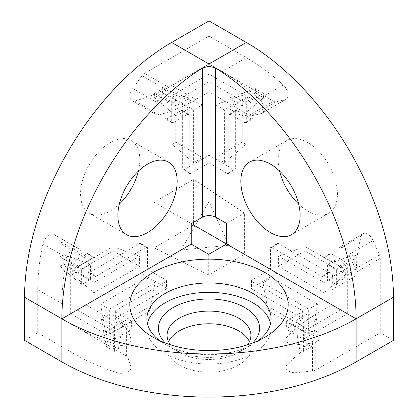 <?xml version="1.0" encoding="UTF-8"?>
<svg xmlns="http://www.w3.org/2000/svg" width="418" height="418" viewBox="0 0 418 418"><rect width="100%" height="100%" fill="white"/><g stroke="black" fill="none" stroke-linecap="round" stroke-linejoin="round"><path stroke-width="0.31" stroke-dasharray="2.09 1.57" d="M230.078 114.203L245.011 122.824A1.865 1.076 -120 0 0 245.941 122.918A1.865 1.076 -120 0 0 246.327 122.066L246.327 104.824A1.865 1.076 -120 0 0 245.011 102.541L209 81.75L172.989 102.541A1.865 1.076 120 0 0 171.673 104.824L171.673 122.066A1.865 1.076 120 0 0 172.059 122.918A1.865 1.076 120 0 0 172.989 122.824L187.922 114.203A1.865 1.076 120 0 1 188.852 114.114A1.865 1.076 120 0 1 189.239 114.966L189.239 172.775A1.865 1.076 120 0 0 189.626 173.627A1.865 1.076 120 0 0 190.556 173.533L209 162.884L227.444 173.533A1.865 1.076 -120 0 0 228.374 173.627A1.865 1.076 -120 0 0 228.761 172.775L228.761 114.966A1.865 1.076 -120 0 1 229.148 114.114A1.865 1.076 -120 0 1 230.078 114.203L236.666 110.404L251.599 119.02A1.865 1.076 -120 0 0 252.529 119.114A1.865 1.076 -120 0 0 252.916 118.263L252.916 101.02A1.865 1.076 -120 0 0 251.599 98.737L209 74.143L209 64.001L273.492 101.24A6.213 3.584 -120 0 0 276.005 101.778L285.228 99.672A9.316 5.377 -120 0 0 286.116 99.327A9.316 5.377 -120 0 0 283.279 85A189.422 109.364 -120 0 0 246.327 57.663L209 36.115L209 20.9M393.442 340.367L380.27 332.759L380.27 258.293A6.213 3.584 -120 0 0 379.481 254.933L373.049 240.569A9.316 5.377 -120 0 0 362.986 233.735A9.316 5.377 -120 0 0 361.314 236.05A189.422 109.364 -120 0 0 356.115 275.713L356.115 318.814L347.332 313.746L347.332 264.557A1.865 1.076 -120 0 0 346.015 262.274L331.082 253.653A1.865 1.076 -120 0 0 330.152 253.564A1.865 1.076 -120 0 0 329.765 254.416L329.765 271.658A1.865 1.076 -120 0 1 329.379 272.51A1.865 1.076 -120 0 1 328.449 272.416L278.388 243.511A1.865 1.076 -120 0 0 277.453 243.422A1.865 1.076 -120 0 0 277.071 244.274L277.071 273.179L228.761 245.288L181.051 250.016L209 201.607L228.761 245.288M189.239 114.966L182.65 111.162L182.65 168.971A1.865 1.076 120 0 0 183.037 169.823A1.865 1.076 120 0 0 183.967 169.729L209 155.282L209 201.607M209 155.282L234.033 169.729A1.865 1.076 -120 0 0 234.963 169.823A1.865 1.076 -120 0 0 235.35 168.971L235.35 111.162A1.865 1.076 -120 0 1 235.736 110.31A1.865 1.076 -120 0 1 236.666 110.404M298.687 204.13A41.92 24.202 -120 0 0 307.81 211.059A41.92 24.202 -120 0 0 328.767 213.133A41.92 24.202 -120 0 0 328.773 164.729A41.92 24.202 -120 0 0 286.847 140.526A41.92 24.202 -120 0 0 279.605 171.082M181.051 250.016L140.929 273.179L140.929 244.274A1.865 1.076 120 0 0 140.547 243.422A1.865 1.076 120 0 0 139.612 243.511L89.551 272.416A1.865 1.076 120 0 1 88.621 272.51A1.865 1.076 120 0 1 88.235 271.658L88.235 254.416A1.865 1.076 120 0 0 87.848 253.564A1.865 1.076 120 0 0 86.918 253.653L71.985 262.274A1.865 1.076 120 0 0 70.668 264.557L70.668 313.746L61.885 318.814L75.057 326.421A189.422 109.364 0 0 0 117.207 344.756A9.316 5.377 0 0 0 131.038 340.048A9.316 5.377 0 0 0 130.891 339.102L128.101 330.068A6.213 3.584 0 0 0 126.377 328.161L86.035 304.868L86.035 258.293A6.213 3.584 120 0 0 85.246 255.847L78.814 248.909A9.316 5.377 120 0 0 78.072 248.313A9.316 5.377 120 0 0 67.079 257.937A189.422 109.364 120 0 0 61.885 303.604L61.885 318.814L86.035 304.868M86.035 258.293L61.885 244.347L61.885 318.814L126.377 356.052A6.213 3.584 0 0 1 128.101 357.954L130.891 366.994A9.316 5.377 0 0 1 131.038 367.939A9.316 5.377 0 0 1 117.207 372.642A189.422 109.364 0 0 1 75.057 354.312L37.73 332.759L24.557 340.367M61.885 244.347A6.213 3.584 120 0 0 61.096 241.902L54.664 234.963A9.316 5.377 120 0 0 53.917 234.367A9.316 5.377 120 0 0 42.929 243.992A189.422 109.364 120 0 0 37.73 289.658L37.73 332.759M144.508 73.349A6.213 3.584 120 0 0 141.995 75.71L132.772 88.459A9.316 5.377 120 0 0 131.884 100.592A9.316 5.377 120 0 0 134.721 100.884A189.422 109.364 120 0 0 171.673 85.554L209 64.001L168.663 87.294L144.508 73.349L209 36.115M172.989 102.541L166.401 98.737L209 74.143M166.401 98.737A1.865 1.076 120 0 0 165.084 101.02L165.084 118.263A1.865 1.076 120 0 0 165.471 119.114A1.865 1.076 120 0 0 166.401 119.02L181.334 110.404A1.865 1.076 120 0 1 182.264 110.31A1.865 1.076 120 0 1 182.65 111.162M138.395 171.082A41.92 24.202 120 0 0 131.153 140.526A41.92 24.202 120 0 0 110.19 142.601A41.92 24.202 120 0 0 82.806 179.541A41.92 24.202 120 0 0 89.233 213.133A41.92 24.202 120 0 0 119.313 204.13M193.628 222.251L193.628 179.364L154.106 202.187L154.106 247.822L191.245 226.384M277.071 273.179L252.038 287.631A1.865 1.076 0 0 0 251.49 288.389A1.865 1.076 0 0 0 252.038 289.151L302.099 318.056A1.865 1.076 0 0 1 302.648 318.814A1.865 1.076 0 0 1 302.099 319.577L287.171 328.198A1.865 1.076 0 0 0 286.623 328.956A1.865 1.076 0 0 0 287.171 329.718L302.099 338.34A1.865 1.076 0 0 0 304.738 338.34L347.332 313.746M331.965 304.868L356.115 318.814L356.115 272.233A6.213 3.584 -120 0 0 355.326 268.878L348.894 254.515A9.316 5.377 -120 0 0 338.836 247.681A9.316 5.377 -120 0 0 337.159 249.99A189.422 109.364 -120 0 0 331.965 289.658L331.965 304.868L318.788 312.476A189.422 109.364 0 0 0 287.035 336.809A9.316 5.377 0 0 0 285.87 339.416A9.316 5.377 0 0 0 296.822 344.709L312.476 343.1A6.213 3.584 0 0 0 315.778 342.107L318.788 340.367A189.422 109.364 0 0 0 287.035 364.7A9.316 5.377 0 0 0 285.87 367.307A9.316 5.377 0 0 0 296.822 372.6L312.476 370.991A6.213 3.584 0 0 0 315.778 369.993L380.27 332.759M70.668 313.746L113.262 338.34A1.865 1.076 0 0 0 115.901 338.34L130.829 329.718A1.865 1.076 0 0 0 131.377 328.956A1.865 1.076 0 0 0 130.829 328.198L115.901 319.577A1.865 1.076 0 0 1 115.352 318.814A1.865 1.076 0 0 1 115.901 318.056L165.962 289.151A1.865 1.076 0 0 0 166.51 288.389A1.865 1.076 0 0 0 165.962 287.631L140.929 273.179M249.457 341.637A41.92 24.202 180 0 1 250.92 347.975A41.92 24.202 180 0 1 225.041 370.332A41.92 24.202 180 0 1 179.359 365.086A41.92 24.202 180 0 1 167.08 347.975A41.92 24.202 180 0 1 168.543 341.637M258.219 340.68A62.104 35.854 180 0 1 252.916 344.171A62.104 35.854 180 0 1 165.084 344.171L165.084 344.171A62.104 35.854 180 0 1 159.78 340.68M270.571 323.506A62.104 35.854 180 0 1 271.104 328.198A62.104 35.854 180 0 1 232.769 361.324A62.104 35.854 180 0 1 165.084 353.55A62.104 35.854 180 0 1 146.896 328.198A62.104 35.854 180 0 1 147.429 323.506M252.613 343.026A50.615 29.223 180 0 1 244.791 348.858A50.615 29.223 180 0 1 173.209 348.858A50.615 29.223 180 0 1 165.387 343.026M247.55 344.803A41.92 24.202 180 0 1 238.641 352.411A41.92 24.202 180 0 1 179.359 352.411L179.359 352.411A41.92 24.202 180 0 1 170.45 344.803M226.566 244.018L244.41 254.322L244.41 213.112L226.566 223.416M193.628 179.364L244.41 213.112M154.106 247.822L208.723 274.929L244.41 254.322M208.723 254.322L208.723 274.929M154.106 202.187L191.245 223.625M259.123 98.941A189.422 109.364 -120 0 0 222.172 71.609L209 64.001L209 91.892L249.337 115.18A6.213 3.584 -120 0 0 251.85 115.723L261.072 113.618A9.316 5.377 -120 0 0 261.966 113.273A9.316 5.377 -120 0 0 259.123 98.941L283.279 85M168.663 87.294A6.213 3.584 120 0 0 166.15 89.656L156.928 102.405A9.316 5.377 120 0 0 156.034 114.537A9.316 5.377 120 0 0 158.877 114.83A189.422 109.364 120 0 0 195.828 99.5L209 91.892M96.14 276.22A1.865 1.076 120 0 1 95.205 276.314A1.865 1.076 120 0 1 94.818 275.462L94.818 258.219A1.865 1.076 120 0 0 94.437 257.368A1.865 1.076 120 0 0 93.501 257.457L78.574 266.078A1.865 1.076 120 0 0 77.252 268.361L77.252 309.942L113.262 330.732A1.865 1.076 0 0 0 115.901 330.732L130.829 322.111A1.865 1.076 0 0 0 131.377 321.353A1.865 1.076 0 0 0 130.829 320.59L115.901 311.969A1.865 1.076 0 0 1 115.352 311.211A1.865 1.076 0 0 1 115.901 310.449L165.962 281.544A1.865 1.076 0 0 0 166.51 280.786A1.865 1.076 0 0 0 165.962 280.023L147.517 269.375L147.517 248.078A1.865 1.076 120 0 0 147.131 247.226A1.865 1.076 120 0 0 146.201 247.315L96.14 276.22L89.551 272.416M77.252 309.942L147.517 269.375M123.367 321.353L110.19 313.746L101.407 318.814L114.584 326.421L123.367 321.353L118.336 349.239L110.19 344.542L110.19 313.746M154.984 282.814L146.201 277.74L100.529 304.111L109.312 309.179L154.984 282.814L149.952 310.705L146.201 308.536L146.201 277.74M81.646 284.585L90.429 279.517L90.429 264.301L81.646 269.375L81.646 284.585L60.009 266.287L63.761 264.119L90.429 279.517M93.94 292.699L139.612 266.334L139.612 256.192L93.94 282.558L93.94 292.699L72.304 274.396L112.944 250.936L139.612 266.334M302.099 310.449A1.865 1.076 0 0 1 302.648 311.211A1.865 1.076 0 0 1 302.099 311.969L287.171 320.59A1.865 1.076 0 0 0 286.623 321.353A1.865 1.076 0 0 0 287.171 322.111L302.099 330.732A1.865 1.076 0 0 0 304.738 330.732L340.748 309.942L340.748 268.361A1.865 1.076 -120 0 0 339.426 266.078L324.499 257.457A1.865 1.076 -120 0 0 323.563 257.368A1.865 1.076 -120 0 0 323.182 258.219L323.182 275.462A1.865 1.076 -120 0 1 322.795 276.314A1.865 1.076 -120 0 1 321.86 276.22L271.799 247.315A1.865 1.076 -120 0 0 270.869 247.226A1.865 1.076 -120 0 0 270.483 248.078L270.483 269.375L252.038 280.023A1.865 1.076 0 0 0 251.49 280.786A1.865 1.076 0 0 0 252.038 281.544L302.099 310.449L302.099 318.056M270.483 269.375L340.748 309.942M316.593 318.814L307.81 313.746L294.633 321.353L303.416 326.421L316.593 318.814L311.562 346.705L307.81 344.542L307.81 313.746M317.471 304.111L271.799 277.74L263.016 282.814L308.688 309.179L317.471 304.111L312.439 332.002L271.799 308.536L271.799 277.74M336.354 269.375L327.571 264.301L327.571 279.517L336.354 284.585L336.354 269.375L357.991 256.882L354.239 254.719L327.571 264.301M324.06 282.558L278.388 256.192L278.388 266.334L324.06 292.699L324.06 282.558L345.707 270.059L305.041 246.583L278.388 256.192M209 162.884L209 81.75M241.938 105.838L228.761 98.23L228.761 108.372L241.938 115.979L241.938 105.838L263.575 93.345L255.429 88.642L228.761 98.23M224.372 109.892L215.589 104.824L215.589 157.56L224.372 162.633L224.372 109.892L246.009 97.404L242.257 95.236L215.589 104.824M176.062 115.979L189.239 108.372L189.239 98.23L176.062 105.838L176.062 115.979L154.425 97.676L162.571 92.974L189.239 108.372M193.628 162.633L202.411 157.56L202.411 104.824L193.628 109.892L193.628 162.633L171.991 144.33L175.743 142.162L202.411 157.56M146.201 308.536L105.561 332.002L109.312 334.165L109.312 309.179M109.312 334.165L149.952 310.705M105.561 332.002L100.529 304.111M110.19 344.542L106.438 346.705L114.584 351.407L114.584 326.421M114.584 351.407L118.336 349.239M106.438 346.705L101.407 318.814M271.799 308.536L268.048 310.705L308.688 334.165L308.688 309.179M308.688 334.165L312.439 332.002M268.048 310.705L263.016 282.814M307.81 344.542L299.664 349.239L303.416 351.407L303.416 326.421M303.416 351.407L311.562 346.705M299.664 349.239L294.633 321.353M112.944 250.936L112.944 246.604L72.304 270.065L93.94 282.558M72.304 270.065L72.304 274.396M112.944 246.604L139.612 256.192M63.761 264.119L63.761 254.719L60.009 256.882L81.646 269.375M60.009 256.882L60.009 266.287M63.761 254.719L90.429 264.301M175.743 142.162L175.743 95.236L171.991 97.404L193.628 109.892M171.991 97.404L171.991 144.33M175.743 95.236L202.411 104.824M162.571 92.974L162.571 88.642L154.425 93.345L176.062 105.838M154.425 93.345L154.425 97.676M162.571 88.642L189.239 98.23M242.257 95.236L242.257 142.162L246.009 144.33L224.372 162.633M246.009 144.33L246.009 97.404M242.257 142.162L215.589 157.56M255.429 88.642L255.429 92.974L263.575 97.676L241.938 115.979M263.575 97.676L263.575 93.345M255.429 92.974L228.761 108.372M305.041 246.583L305.041 250.941L345.707 274.422L324.06 292.699M345.707 274.422L345.707 270.059M305.041 250.941L278.388 266.334M354.239 254.719L354.239 264.119L357.991 266.287L336.354 284.585M357.991 266.287L357.991 256.882M354.239 264.119L327.571 279.517M126.377 328.161L126.377 356.052M128.101 330.068L128.101 357.954M75.057 326.421L75.057 354.312M61.885 303.604L37.73 289.658M117.207 344.756L117.207 372.642M130.891 339.102L130.891 366.994M85.246 255.847L61.096 241.902M78.814 248.909L54.664 234.963M67.079 257.937L42.929 243.992M318.788 312.476L318.788 340.367M331.965 289.658L356.115 275.713M287.035 336.809L287.035 364.7M296.822 344.709L296.822 372.6M312.476 343.1L312.476 370.991M315.778 342.107L315.778 369.993M356.115 272.233L380.27 258.293M355.326 268.878L379.481 254.933M348.894 254.515L373.049 240.569M337.159 249.99L361.314 236.05M222.172 71.609L246.327 57.663M249.337 115.18L273.492 101.24M195.828 99.5L171.673 85.554M251.85 115.723L276.005 101.778M261.072 113.618L285.228 99.672M166.15 89.656L141.995 75.71M156.928 102.405L132.772 88.459M158.877 114.83L134.721 100.884M165.962 280.023L165.962 287.631M165.962 281.544L165.962 289.151M147.517 248.078L140.929 244.274M113.262 330.732L113.262 338.34M77.252 268.361L70.668 264.557M115.901 330.732L115.901 338.34M130.829 322.111L130.829 329.718M130.829 320.59L130.829 328.198M115.901 311.969L115.901 319.577M115.901 310.449L115.901 318.056M146.201 247.315L139.612 243.511M94.818 275.462L88.235 271.658M94.818 258.219L88.235 254.416M93.501 257.457L86.918 253.653M78.574 266.078L71.985 262.274M252.038 280.023L252.038 287.631M270.483 248.078L277.071 244.274M252.038 281.544L252.038 289.151M302.099 311.969L302.099 319.577M287.171 320.59L287.171 328.198M287.171 322.111L287.171 329.718M302.099 330.732L302.099 338.34M304.738 330.732L304.738 338.34M340.748 268.361L347.332 264.557M339.426 266.078L346.015 262.274M324.499 257.457L331.082 253.653M323.182 258.219L329.765 254.416M323.182 275.462L329.765 271.658M321.86 276.22L328.449 272.416M271.799 247.315L278.388 243.511M245.011 102.541L251.599 98.737M246.327 104.824L252.916 101.02M227.444 173.533L234.033 169.729M190.556 173.533L183.967 169.729M228.761 172.775L235.35 168.971M228.761 114.966L235.35 111.162M245.011 122.824L251.599 119.02M246.327 122.066L252.916 118.263M171.673 104.824L165.084 101.02M171.673 122.066L165.084 118.263M172.989 122.824L166.401 119.02M187.922 114.203L181.334 110.404M189.239 172.775L182.65 168.971M252.916 344.171L264.991 337.195M165.084 344.171L153.009 337.195M146.896 318.814L146.896 328.198M271.104 318.814L271.104 328.198M238.641 352.411L244.791 348.858M179.359 352.411L173.209 348.858M167.08 335.293L167.08 347.975M250.92 335.293L250.92 347.975M291.44 234.686L328.767 213.133M249.52 162.074L286.847 140.526M168.48 162.074L131.153 140.526M126.56 234.686L89.233 213.133M131.038 340.048L131.038 367.939M78.072 248.313L53.917 234.367M285.87 339.416L285.87 367.307M338.836 247.681L362.986 233.735M261.966 113.273L286.116 99.327M156.034 114.537L131.884 100.592M166.51 280.786L166.51 288.389M131.377 321.353L131.377 328.956M115.352 311.211L115.352 318.814M147.131 247.226L140.547 243.422M95.205 276.314L88.621 272.51M94.437 257.368L87.848 253.564M251.49 280.786L251.49 288.389M302.648 311.211L302.648 318.814M286.623 321.353L286.623 328.956M323.563 257.368L330.152 253.564M322.795 276.314L329.379 272.51M270.869 247.226L277.453 243.422M228.374 173.627L234.963 169.823M229.148 114.114L235.736 110.31M245.941 122.918L252.529 119.114M172.059 122.918L165.471 119.114M188.852 114.114L182.264 110.31M189.626 173.627L183.037 169.823"/><path stroke-width="0.63" d="M246.327 42.453L209 20.9L171.673 42.453A208.054 120.123 120 0 0 24.557 297.266L24.557 340.367L61.885 361.92A208.054 120.118 0 0 0 356.115 361.92L393.442 340.367L393.442 297.266A208.054 120.123 -120 0 0 246.327 42.453L209 64.001L171.673 42.453M279.605 171.082A41.92 24.202 -120 0 0 298.687 204.13M119.313 204.13A41.92 24.202 120 0 0 138.395 171.082M191.245 226.384L193.628 225.004L193.628 222.251M168.543 341.637A41.92 24.202 180 0 1 209 323.772A41.92 24.202 180 0 1 249.457 341.637M356.115 361.92L356.115 318.814L226.566 244.018L226.566 223.416L215.589 217.141C211.194 215.087 206.805 215.103 202.411 217.177L191.245 223.625L191.245 244.128L61.885 318.814A208.054 120.118 0 0 0 356.115 318.814A208.054 120.123 -120 0 0 215.589 67.977L209 66.243L202.411 67.977A208.054 120.123 120 0 0 61.885 318.814L61.885 361.92M209 66.243L209 64.001M147.517 164.154A41.92 24.202 120 0 0 120.133 201.095A41.92 24.202 120 0 0 126.56 234.686A41.92 24.202 120 0 0 168.48 210.484A41.92 24.202 120 0 0 168.48 162.074A41.92 24.202 120 0 0 147.517 164.154M270.483 232.612A41.92 24.202 -120 0 0 291.44 234.686A41.92 24.202 -120 0 0 291.44 186.282A41.92 24.202 -120 0 0 249.52 162.074A41.92 24.202 -120 0 0 243.093 195.671A41.92 24.202 -120 0 0 270.483 232.612M191.245 244.128L208.723 254.322L226.566 244.018L193.628 225.004M264.991 272.541A79.185 45.719 180 0 1 264.991 337.195A79.185 45.719 180 0 1 153.009 337.195A79.185 45.719 180 0 1 153.009 272.541A79.185 45.719 180 0 1 264.991 272.541M159.78 340.68A62.104 35.854 180 0 1 146.896 318.814A62.104 35.854 180 0 1 185.231 285.687A62.104 35.854 180 0 1 252.916 293.462A62.104 35.854 180 0 1 271.104 318.814A62.104 35.854 180 0 1 258.219 340.68M147.429 323.506A62.104 35.854 180 0 1 209 292.339A62.104 35.854 180 0 1 270.571 323.506M165.387 343.026A50.615 29.223 180 0 1 178.011 305.088A50.615 29.223 180 0 1 244.791 307.533A50.615 29.223 180 0 1 252.613 343.026M170.45 344.803A41.92 24.202 180 0 1 167.08 335.293A41.92 24.202 180 0 1 192.959 312.936A41.92 24.202 180 0 1 238.641 318.182A41.92 24.202 180 0 1 250.92 335.293A41.92 24.202 180 0 1 247.55 344.803M61.885 318.814L24.557 297.266M356.115 318.814L393.442 297.266M202.411 67.977L202.411 217.177M215.589 67.977L215.589 217.141"/></g></svg>

